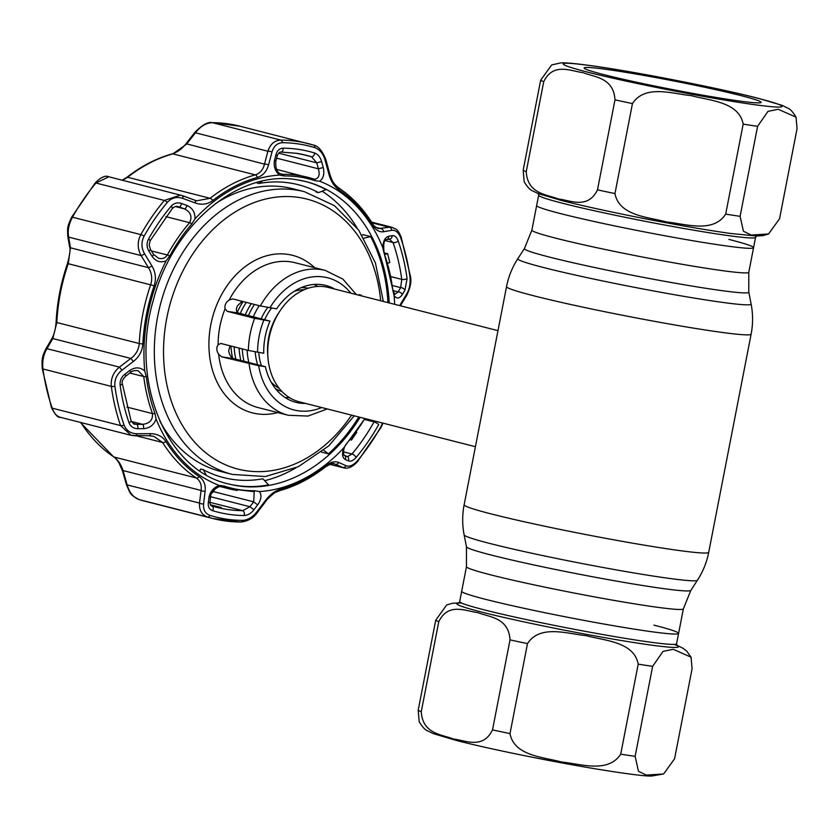 <?xml version="1.0" encoding="UTF-8"?>
<svg xmlns="http://www.w3.org/2000/svg" width="839" height="839" viewBox="0 0 839 839"><rect width="100%" height="100%" fill="white"/><g stroke="black" fill="none" stroke-linecap="round" stroke-linejoin="round"><path stroke-width="1.26" d="M486.347 599.539A110.486 5.317 -169 0 1 461.681 591.254A110.486 5.317 11 0 0 486.347 599.539A110.486 5.317 11 0 0 606.24 624.447A110.486 5.317 11 0 0 678.594 633.424A110.486 5.317 -169 0 1 606.24 624.447A110.486 5.317 -169 0 1 486.347 599.539M538.114 193.211L538.669 195.183A110.486 5.317 -169 0 0 563.347 203.458A110.486 5.317 -169 0 0 683.229 228.376A110.486 5.317 -169 0 0 755.582 237.343L753.569 247.683A110.486 5.317 -169 0 1 681.216 238.716A110.486 5.317 -169 0 1 561.333 213.798A110.486 5.317 -169 0 1 536.666 205.524A110.486 5.317 11 0 0 561.333 213.798A110.486 5.317 11 0 0 681.216 238.716A110.486 5.317 11 0 0 753.569 247.683A110.486 5.317 11 0 0 728.902 239.409M232.602 358.075A59.013 45.18 -75.7 0 1 230.956 346.025M237.28 312.328A59.013 45.18 -75.7 0 1 243.111 301.568M240.845 360.476A59.013 45.18 -75.7 0 1 239.125 348.112M245.292 314.793A59.013 45.18 -75.7 0 1 251.281 303.645M497.978 330.65L328.448 287.462A59.013 45.18 104.3 0 0 325.133 286.791A59.013 45.18 104.3 0 0 269.581 335.642A59.013 45.18 104.3 0 0 299.313 401.829L475.419 446.694M285.197 397.581A59.013 45.18 104.3 0 0 289.382 397.581M317.687 286.445A59.013 45.18 104.3 0 0 314.017 284.442M254.448 304.452A59.013 45.18 104.3 0 0 248.459 315.6M242.293 348.919A59.013 45.18 104.3 0 0 244.013 361.273M246.278 302.376A59.013 45.18 104.3 0 0 240.279 313.513M234.123 346.832A59.013 45.18 104.3 0 0 235.843 359.197M259.282 305.679A59.013 45.18 104.3 0 0 253.284 316.827M247.127 350.146A59.013 45.18 104.3 0 0 248.837 362.511M796.043 117.145C792.97 112.101 790.317 109.154 788.073 108.283L781.875 105.274L758.246 98.31C718.436 88.032 635.354 71.776 592.156 65.809C570.352 62.841 564.542 62.694 560.431 62.935L551.643 64.96L540.673 80.187L523.169 170.191L524.176 181.769C527.175 186.751 529.902 189.75 532.366 190.768L538.418 193.662L561.994 200.605A112.908 5.443 11 0 0 563.105 200.888A112.908 5.443 11 0 0 730.779 233.483L756.39 236.032L763.081 235.612L768.576 233.955L751.209 235.046L743.427 231.228L740.103 216.326L757.596 126.322L767.989 111.377L778.173 109.269L796.043 117.145L797.05 128.724L779.557 218.727L768.576 233.955M543.724 81.698C553.247 62.065 570.782 71.2 582.885 72.594C594.348 77.188 613.634 77.45 614.987 99.851L597.494 189.855C587.961 209.498 570.426 200.364 558.323 198.969C546.871 194.365 527.584 194.113 526.231 171.701L543.724 81.698A131.136 6.313 -169 0 1 540.673 80.187M740.984 95.615A90.161 4.342 -169 0 1 760.963 102.557A90.161 4.342 -169 0 1 700.041 94.692A90.161 4.342 -169 0 1 604.237 74.723A90.161 4.342 -169 0 1 584.175 68.19A90.161 4.342 -169 0 1 641.143 74.933A90.161 4.342 -169 0 1 740.984 95.615M632.459 103.575L614.966 193.578C619.192 216.032 648.641 217.028 666.743 222.02C685.473 223.824 713.077 233.588 725.683 214.123L743.176 124.12C738.96 101.666 709.5 100.67 691.409 95.667C672.668 93.874 645.065 84.099 632.459 103.575A131.136 6.313 -169 0 1 614.987 99.851M674.587 758.76L663.607 773.978L646.229 775.068L638.458 771.261L635.133 756.359L652.627 666.355L663.02 651.41L673.203 649.292L691.074 657.178L692.081 668.746L674.587 758.76M620.713 754.156C608.107 773.621 580.504 763.857 561.773 762.053C543.672 757.061 514.223 756.065 509.997 733.601L527.49 643.597C540.096 624.132 567.699 633.896 586.43 635.7C604.531 640.692 633.99 641.688 638.206 664.152L620.713 754.156A131.136 6.313 11 0 0 635.133 756.359M492.524 729.888C482.991 749.521 465.456 740.386 453.354 738.991C441.891 734.398 422.615 734.135 421.262 711.734L438.755 621.73C448.278 602.087 465.813 611.222 477.915 612.617C489.378 617.221 508.665 617.473 510.018 639.884L492.524 729.888A131.136 6.313 11 0 0 509.997 733.601M753.569 247.683L748.787 272.266L748.797 292.15L751.115 304.054C753.055 314.09 753.055 324.127 751.125 334.163L708.714 552.324C706.742 562.35 702.988 571.653 697.429 580.231A118.855 5.726 -169 0 1 618.563 570.289A118.855 5.726 -169 0 1 490.679 543.682A118.855 5.726 -169 0 1 464.135 534.894L466.463 546.787A114.303 5.506 -169 0 0 491.979 555.24A114.303 5.506 -169 0 0 614.977 580.84A114.303 5.506 -169 0 0 690.822 590.404L683.366 608.841L678.594 633.424A110.486 5.317 11 0 0 653.927 625.139M663.607 773.978L651.368 776.065C644.436 776.169 626.387 773.862 597.211 769.122C552.146 761.718 489.861 749.07 457.003 740.627L433.375 733.664L427.177 730.664C424.943 729.794 422.279 726.836 419.206 721.792L418.2 710.224L435.703 620.22L446.673 604.992L452.179 603.325L458.923 602.905M159.767 420.947A145.892 111.702 104.3 0 0 220.772 471.476L232.372 474.434A145.892 111.702 -75.7 0 1 157.753 316.156A145.892 111.702 -75.7 0 1 304.4 191.68L292.801 188.733A145.892 111.702 104.3 0 0 215.046 203.919M254.626 318.317L269.99 321.085A60.324 46.187 104.3 0 0 263.75 353.229L248.375 350.461A74.744 57.23 -75.7 0 1 254.626 318.317L227.243 311.342L225.072 308.836C224.433 305.281 225.796 302.334 229.162 299.995L232.697 298.925M230.012 345.783L228.659 350.87C229.393 354.897 231.145 357.508 233.903 358.704L265.376 366.716A60.324 46.187 104.3 0 0 296.01 402.342A60.324 46.187 104.3 0 0 305.606 403.433M242.125 301.316L237.406 305.857C235.738 309.539 236.116 311.94 238.528 313.073L227.243 311.342M334.74 289.067A60.324 46.187 104.3 0 0 325.784 285.428A60.324 46.187 104.3 0 0 276.618 308.857L260.352 305.952L232.969 298.978M248.375 350.461L220.741 343.434M220.993 343.487L218.119 344.651C216.231 347.493 216.399 350.671 218.622 354.184L221.716 356.837L258.653 365.689A68.19 52.207 104.3 0 0 321.683 407.534M269.99 321.085L238.528 313.073M265.376 366.716L258.653 365.689M264.663 480.674A155.393 118.981 104.3 0 0 295.695 467.963M356.9 227.663A155.393 118.981 104.3 0 0 322.061 191.198M358.798 295.192L360.036 294.888M360.015 295.506L360.34 294.961L359.113 294.646M361.315 295.108L360.938 295.737M120.134 385.07A3.283 0.986 -7.8 0 0 122.337 383.811L131.031 420.654C133.139 423.58 134.418 424.733 134.88 424.115L136.893 424.377A3.283 1.196 89.7 0 1 137.837 428.698C133.537 428.582 130.601 426.611 129.038 422.762A186.027 142.431 -75.7 0 1 120.134 385.07C119.767 380.654 121.372 377.015 124.959 374.152L129.835 370.45C135.205 366.895 140.176 367.073 144.728 370.964L146.29 376.617A159.41 122.054 104.3 0 0 154.963 413.375L156.085 419.07C153.862 425.016 149.699 428.215 143.584 428.677L137.837 428.698M224.034 486.033A159.41 122.054 104.3 0 0 239.157 489.651A159.41 122.054 104.3 0 0 254.762 490.731L259.366 491.549C261.915 495.125 261.349 499.572 257.657 504.9L253.913 509.787C251.018 513.416 247.767 515.324 244.139 515.503A186.027 142.431 -75.7 0 1 228.156 514.234A186.027 142.431 -75.7 0 1 212.624 510.689C209.351 509.441 207.915 506.819 208.303 502.823L208.974 497.464C210.075 491.748 213.463 487.721 219.147 485.403L224.034 486.033A3.283 2.108 -71.8 0 1 222.083 486.809L221.779 486.725M321.599 161.549L323.246 167.496C324.662 173.851 323.476 178.434 319.68 181.234L315.034 180.668A159.41 122.054 104.3 0 0 299.922 177.05A159.41 122.054 104.3 0 0 284.306 175.97L279.46 175.089C275.024 171.041 273.388 166.028 274.563 160.06L276 154.575C277.185 150.517 279.544 148.388 283.089 148.178A186.027 142.431 -75.7 0 1 299.062 149.447A186.027 142.431 -75.7 0 1 314.604 153.002C317.96 154.271 320.299 157.113 321.599 161.549L316.775 162.86L311.479 156.736A181.623 139.064 104.3 0 0 306.529 155.351A181.623 139.064 104.3 0 0 296.566 153.317M194.994 218.874L191.785 223.94A159.41 122.054 104.3 0 0 169.73 256L166.132 260.835C160.417 262.974 155.718 261.443 152.037 256.252L148.881 251.092C146.615 247.127 146.489 243.132 148.513 239.105A186.027 142.431 -75.7 0 1 171.125 206.226C174.072 203.069 177.564 202.168 181.612 203.51L186.971 205.461C192.498 207.946 195.172 212.424 194.994 218.874A160.448 122.851 -75.7 0 1 279.46 175.089M358.819 416.993A156.054 119.484 -75.7 0 1 328.437 453.857L323.749 450.26M321.494 452.085L328.437 453.857M362.207 235.298L362.836 234.626L370.66 236.619A156.054 119.484 -75.7 0 1 387.954 302.617M305.365 181.444A156.054 119.484 -75.7 0 1 325.972 189.614L318.537 192.634A151.135 115.719 104.3 0 0 289.686 182.965A151.135 115.719 104.3 0 0 258.863 183.51L262.303 181.151M206.415 475.388L203.237 469.662A151.135 115.719 104.3 0 0 262.911 478.786L268.574 484.89A156.054 119.484 -75.7 0 1 236.451 485.508A156.054 119.484 -75.7 0 1 228.323 483.883M347.556 456.647L351.992 454.004A181.623 139.064 104.3 0 0 374.068 421.902L364.388 419.437M314.845 147.654A3.283 2.108 -72.9 0 0 313.587 145.105C318.296 145.955 322.428 150.894 325.972 159.924L325.102 160.218C323.183 153.673 319.764 149.489 314.845 147.654A191.271 146.447 104.3 0 0 298.873 144.004A191.271 146.447 104.3 0 0 282.449 142.703C277.216 143.008 273.734 146.143 271.983 152.1L268.532 164.979C266.697 171.481 262.974 175.645 257.353 177.438A161.759 123.857 104.3 0 0 212.77 200.552C207.474 204.401 201.643 205.198 195.256 202.954L182.703 198.382C176.746 196.41 171.617 197.742 167.328 202.377A191.271 146.447 104.3 0 0 144.077 236.179C141.099 242.135 141.267 248.008 144.581 253.798L151.932 265.942C155.603 272.172 156.348 278.768 154.166 285.753A161.759 123.857 104.3 0 0 142.871 343.875C142.273 351.122 139.106 356.984 133.37 361.462L121.949 370.198C116.684 374.446 114.335 379.805 114.901 386.265A191.271 146.447 104.3 0 0 124.057 425.016C126.364 430.69 130.664 433.595 136.956 433.732L150.412 433.669C157.25 433.732 162.42 436.364 165.923 441.555A161.759 123.857 104.3 0 0 199.21 476.573C203.846 479.95 205.807 484.827 205.115 491.214L203.604 503.851C203.059 509.755 205.198 513.615 210.002 515.429A191.271 146.447 104.3 0 0 225.974 519.079A191.271 146.447 104.3 0 0 242.398 520.379C247.746 520.107 252.518 517.296 256.724 511.968L265.481 500.443C269.99 494.611 275.119 490.815 280.876 489.053A161.759 123.857 104.3 0 0 325.459 465.939C330.618 462.048 335.044 460.894 338.757 462.457L346.004 465.687C349.496 467.019 353.334 465.362 357.519 460.705A191.271 146.447 104.3 0 0 380.77 426.894L382.563 423.034M281.558 174.187L282.827 174.344A160.648 122.997 -75.7 0 1 298.558 175.435A160.648 122.997 -75.7 0 1 307.598 177.27A160.648 122.997 -75.7 0 1 313.796 179.085L314.52 179.252C318.789 178.634 320.089 175.152 318.401 168.807L316.775 162.86L278.663 153.149M276.639 169.384L313.88 179.106A3.283 2.108 108.2 0 0 313.796 179.085L314.52 179.252M392.862 289.833L384.126 252.833C383.182 244.086 383.979 239.692 386.506 239.639L389.946 239.01A3.283 2.706 -100.3 0 0 392.065 235.675C394.666 235.35 396.711 237.101 398.189 240.929A186.027 142.431 -75.7 0 1 407.083 278.621L404.943 290.221L402.374 294.51C399.521 298.705 396.763 299.093 394.099 295.674L392.788 290.084A3.283 0.954 173 0 0 392.862 289.833L394.833 294.458L398.085 291.909L400.654 287.641L401.776 279.387A181.623 139.064 104.3 0 0 393.082 242.586L389.17 239.021M210.442 504.784L221.297 507.511L211.418 505.749M158.655 258.328L159.316 258.475C162.756 259.052 165.44 257.888 167.36 254.993A160.648 122.997 -75.7 0 1 189.593 222.681C192.435 216.714 190.747 212.11 184.507 208.89L178.319 206.667M136.956 433.732A3.283 1.206 89.6 0 1 135.834 435.902A3.283 1.206 89.6 0 1 135.624 435.85L131.146 435.336L120.575 425.583A193.431 148.094 -75.7 0 1 111.314 386.391C110.622 378.714 113.317 372.285 119.4 367.115L130.821 358.431C135.897 354.719 138.718 349.748 139.264 343.529A163.92 125.504 -75.7 0 1 150.716 284.631C152.551 278.621 151.796 272.969 148.461 267.662L141.088 255.57C137.355 248.669 137.26 241.684 140.826 234.616A193.431 148.094 -75.7 0 1 164.339 200.437L180.595 195.068L194.858 200.217A3.283 1.279 -69.8 0 1 194.942 200.248L182.409 195.634A3.283 1.258 -69.8 0 0 182.325 195.613M205.115 491.214A3.283 1.563 -173.2 0 1 201.056 490.427C201.874 485.057 200.311 480.915 196.357 477.989A163.92 125.504 -75.7 0 1 162.63 442.51L153.82 436.332L150.506 435.808M203.604 503.851A3.283 1.573 -172.9 0 1 199.504 503.043L201.056 490.427L123.039 470.553L127.067 484.596C129.216 492.378 133.223 497.38 139.096 499.593A193.431 148.094 104.3 0 0 144.371 501.072L139.033 499.572A3.283 2.108 -72.9 0 0 139.096 499.593L207.485 517.013C201.759 514.873 199.095 510.217 199.504 503.043L126.469 484.764L122.442 470.71L123.039 470.553C121.078 464.481 118.037 459.961 113.926 456.993L196.357 477.989A3.283 2.035 123.8 0 0 199.21 476.573M325.459 465.939A3.283 1.5 -128.1 0 1 325.175 467.103C310.87 478.303 295.727 486.148 279.754 490.637L276.22 492.063C275.108 491.591 265.114 501.114 266.194 500.82L257.468 512.356L256.724 511.968M266.194 500.82L265.481 500.443M383.014 423.15L381.011 427.45L357.55 461.555C352.653 466.945 348.017 469.053 343.654 467.858L335.317 464.219A3.283 2.737 -65.8 0 0 338.757 462.457M333.335 463.715L334.31 463.862C333.576 462.74 330.535 463.82 325.175 467.103M330.031 464.292L342.532 467.47A3.283 2.748 -65.7 0 0 346.004 465.687M400.79 238.056A3.283 1.374 160.9 0 0 401.157 237.049L410.407 276.199C411.645 281.254 410.428 287.62 406.768 295.307L400.643 305.365A3.283 1.909 -148.5 0 0 400.643 303.949L406.747 293.87C409.558 288.983 410.617 283.299 409.946 276.807A191.271 146.447 104.3 0 0 400.79 238.056C398.598 232.424 395.589 229.844 391.75 230.326L383.601 231.742C379.448 232.361 375.683 230.096 372.306 224.936A161.759 123.857 104.3 0 0 339.019 189.918C334.247 186.51 330.881 181.266 328.898 174.197L325.102 160.218M399.71 305.616L400.643 303.949M406.768 295.307A3.283 1.919 -148.8 0 0 406.747 293.87M378.316 228.607L389.233 227.233A3.283 2.695 79.8 0 1 391.75 230.326M372.076 222.859L389.233 227.233L392.253 227.369L371.604 222.104M375.83 227.338L381.095 228.68A3.283 2.685 80 0 1 383.601 231.742M325.972 159.924L329.737 173.904L328.898 174.197M257.353 177.438A3.283 1.93 -105.6 0 0 255.276 174.879C260.09 173.295 263.152 169.719 264.474 164.129L267.893 151.251C270.242 144.151 274.521 140.428 280.75 140.082A193.431 148.094 -75.7 0 1 297.363 141.403A193.431 148.094 -75.7 0 1 308.249 143.605A193.431 148.094 -75.7 0 1 313.524 145.084A3.283 2.108 -72.9 0 1 313.587 145.105L239.86 126.186A193.431 148.094 104.3 0 0 212.361 122.662C206.027 122.976 200.385 126.353 195.445 132.803L194.994 132.226L186.006 143.7C182.231 148.692 177.627 152.09 172.205 153.873C156.222 158.361 141.088 166.206 126.783 177.407L126.783 177.407A3.283 1.5 -128.1 0 1 127.664 177.291L122.525 180.28M271.983 152.1A3.283 1.29 -165.3 0 0 267.893 151.251L195.445 132.803L186.468 144.256L172.844 153.873A163.92 125.504 104.3 0 0 127.664 177.291L210.107 198.298A163.92 125.504 -75.7 0 1 255.276 174.879L172.844 153.873A3.283 1.93 -105.6 0 0 172.205 153.873M153.82 436.332L149.29 435.798A3.283 1.227 89.5 0 1 149.08 435.756M150.412 433.669A3.283 1.227 89.5 0 1 149.29 435.798L131.146 435.336L60.24 417.277C58.048 417.937 55.122 414.728 51.462 407.639L42.212 368.478C41.929 360.592 41.478 357.875 45.621 349.391L45.621 349.391A3.283 1.982 29.9 0 1 46.963 348.667C43.481 354.446 42.139 361.21 42.936 368.971A193.431 148.094 104.3 0 0 52.186 408.163C54.273 413.742 57.251 416.836 61.121 417.444M45.621 349.391L51.483 339.26C53.969 335.254 55.521 329.549 56.108 322.155C57.115 302.176 60.922 282.638 67.508 263.519C69.962 254.07 70.644 248.428 69.532 246.572L69.532 246.572A3.283 2.192 -9.8 0 0 70.455 247.799L68.274 263.624A163.92 125.504 104.3 0 0 56.832 322.533L52.815 338.557L46.963 348.667L119.4 367.115L121.949 370.198M182.703 198.382A3.283 1.258 -69.8 0 0 182.409 195.634L108.797 176.777L95.95 183.017A193.431 148.094 104.3 0 0 72.437 217.196C68.756 224.233 67.498 230.872 68.651 237.112L70.455 247.799L148.461 267.662A3.283 0.682 148.7 0 0 151.932 265.942M195.015 200.28L196.704 200.794L210.107 198.298A3.283 1.5 -128.1 0 1 212.77 200.552M195.256 202.954A3.283 1.279 -69.8 0 0 194.942 200.248L196.599 200.762M144.581 253.798A3.283 0.661 148.5 0 1 141.088 255.57L68.651 237.112A3.283 2.202 -9.4 0 1 67.718 235.874L67.718 235.874C67.466 226.425 67.204 227.285 71.609 217.228A3.283 0.692 29.3 0 1 72.437 217.196L140.826 234.616A3.283 0.692 -150.7 0 1 144.077 236.179M133.37 361.462L130.821 358.431L52.815 338.557A3.283 1.961 30.2 0 0 51.483 339.26M171.125 206.226A3.283 1.122 40 0 1 172.278 208.596L150.15 240.772L149.153 245.135L150.475 249.382A3.283 0.65 148.4 0 1 148.881 251.092M150.475 249.382L153.642 254.542A3.283 0.65 148.5 0 1 152.037 256.252M181.612 203.51A3.283 1.248 110.2 0 1 179.158 206.918L177.658 206.541M186.971 205.461A3.283 1.248 110.2 0 1 184.507 208.89L175.55 206.604M124.959 374.152L125.881 376.019L130.769 372.327L129.835 370.45M133.286 423.454L136.893 424.377L142.63 424.335A3.283 1.196 89.6 0 1 143.584 428.677M212.036 506.011A181.623 139.064 104.3 0 0 216.861 507.354A181.623 139.064 104.3 0 0 227.075 509.43A181.623 139.064 104.3 0 0 242.681 510.668L249.938 506.735L253.913 509.787M210.62 496.73L249.938 506.735L253.672 501.848L257.657 504.9M208.303 502.823A3.283 1.584 7.3 0 0 209.991 501.691L210.673 496.321A3.283 1.584 7.2 0 1 208.974 497.464M213.515 491.623L253.672 501.848L254.217 491.675L253.399 491.581A3.283 2.066 -90.7 0 0 254.762 490.731M364.839 418.525A159.41 122.054 -75.7 0 1 347.283 442.772L343.833 447.764A160.448 122.851 -75.7 0 1 259.366 491.549M374.068 421.902A3.283 0.692 -150.7 0 1 378.714 424.586A186.027 142.431 -75.7 0 1 356.103 457.465C353.24 460.642 350.639 461.775 348.3 460.863A3.283 2.758 -65.6 0 0 347.21 456.584L344.168 455.199A3.283 2.758 114.4 0 1 345.249 459.489C342.228 457.643 341.756 453.742 343.833 447.764M348.3 460.863L345.249 459.489M386.506 239.639A3.283 2.706 -100.3 0 0 388.635 236.283L392.065 235.675M404.943 290.221A3.283 1.93 -149 0 0 400.654 287.641L392.274 285.501M402.374 294.51A3.283 1.93 -148.9 0 0 398.085 291.909L392.977 290.609M384.723 254.5L387.67 253.693L389.778 262.597L387.471 263.173M384.147 252.885L387.67 253.693M392.788 290.084A159.41 122.054 104.3 0 0 384.115 253.326L382.741 247.568C383.077 241.15 385.038 237.385 388.635 236.283M323.246 167.496L318.401 168.807L276.629 158.162M281.568 174.187C277.415 173.274 275.475 169.048 275.758 161.497L275.758 161.497A3.283 1.3 -165.4 0 0 274.563 160.06M280.708 152.037A3.283 2.077 -89.6 0 0 281.023 152.079C279.691 151.754 278.412 153.065 277.185 156.012L277.185 156.012A3.283 1.3 -165.5 0 0 276 154.575M268.532 164.979A3.283 1.279 -165 0 0 264.474 164.129L186.006 143.7M355.914 432.085L356.785 432.284L351.447 440.045L350.062 439.657M199.839 470.857L200.731 469.022L203.237 469.662M363.969 238.161L370.66 236.619M256.335 182.661L258.863 183.51M316.282 191.46L316.02 191.995L318.537 192.634M131.387 421.472L142.63 424.335C149.646 423.548 152.929 419.961 152.478 413.585A160.648 122.997 -75.7 0 1 143.742 376.543L138.152 370.691C134.408 370.377 131.943 370.922 130.769 372.327M213.19 490.846A921.767 591.264 -81.3 0 0 214.123 491.046L211.512 493.521M683.366 608.841A110.486 5.317 -169 0 1 611.012 599.875A110.486 5.317 -169 0 1 491.13 574.956A110.486 5.317 -169 0 1 466.463 566.682L459.678 601.605A110.486 5.317 11 0 0 484.344 609.88A110.486 5.317 11 0 0 604.227 634.798A110.486 5.317 11 0 0 676.58 643.765L678.594 633.424M708.714 552.324A124.581 5.999 -169 0 1 627.132 542.214A124.581 5.999 -169 0 1 491.948 514.118A124.581 5.999 -169 0 1 464.135 504.784C462.205 514.821 462.205 524.857 464.135 534.894M751.125 334.163A124.581 5.999 -169 0 1 669.532 324.043A124.581 5.999 -169 0 1 534.349 295.947A124.581 5.999 -169 0 1 506.536 286.623L464.135 504.784M751.115 304.054A118.855 5.726 -169 0 1 674.346 294.709A118.855 5.726 -169 0 1 544.312 267.714A118.855 5.726 -169 0 1 517.82 258.706C512.272 267.284 508.507 276.587 506.536 286.623M748.797 292.15A114.303 5.506 -169 0 1 674.965 283.163A114.303 5.506 -169 0 1 549.912 257.206A114.303 5.506 -169 0 1 524.427 248.543L517.82 258.706M748.787 272.266A110.486 5.317 -169 0 1 676.433 263.299A110.486 5.317 -169 0 1 556.551 238.381A110.486 5.317 -169 0 1 531.884 230.106L524.427 248.543M278.873 312.685A51.798 39.664 104.3 0 0 267.84 355.967M308.228 288.217A53.339 40.838 104.3 0 0 306.896 287.987A53.339 40.838 104.3 0 0 301.253 287.63M267.704 307.473A53.339 40.838 104.3 0 0 261.139 318.83M255.213 351.887A53.339 40.838 104.3 0 0 257.625 364.745M275.507 388.677A53.339 40.838 104.3 0 0 281.925 391.498M304.19 289.728A51.798 39.664 104.3 0 0 294.363 291.248M271.542 308.081A51.798 39.664 104.3 0 0 264.684 319.565M258.737 352.464A51.798 39.664 104.3 0 0 261.411 365.71M271.186 382.206A51.798 39.664 104.3 0 0 279.093 388.237M757.145 98.09A111.461 5.37 11 0 0 603.126 67.466A111.461 5.37 11 0 0 588.076 72.248A111.461 5.37 11 0 0 742.096 102.872A111.461 5.37 11 0 0 757.145 98.09M559.466 199.955A112.908 5.443 11 0 0 561.952 200.594M523.169 170.191A131.136 6.313 11 0 0 526.231 171.701M597.494 189.855A131.136 6.313 11 0 0 614.966 193.578M757.596 126.322A131.136 6.313 -169 0 1 743.176 124.12M725.683 214.123A131.136 6.313 11 0 0 740.103 216.326M674.178 644.383A112.908 5.443 -169 0 1 619.161 640.147A112.908 5.443 -169 0 1 481.995 612.166A112.908 5.443 -169 0 1 461.66 603.073M527.49 643.597A131.136 6.313 -169 0 1 510.018 639.884M652.627 666.355A131.136 6.313 -169 0 1 638.206 664.152M418.2 710.224A131.136 6.313 11 0 0 421.262 711.734M438.755 621.73A131.136 6.313 -169 0 1 435.703 620.22M380.696 300.771A139.337 106.679 104.3 0 0 279.555 196.808A139.337 106.679 104.3 0 0 166.814 317.95A139.337 106.679 104.3 0 0 220.017 462.163A139.337 106.679 104.3 0 0 351.562 415.137M260.352 305.952A74.744 57.23 -75.7 0 1 325.259 270.41L295.013 262.701A74.744 57.23 104.3 0 0 229.162 299.995M225.072 308.836A74.744 57.23 104.3 0 0 219.881 326.476A74.744 57.23 104.3 0 0 218.119 344.651M277.761 412.578A81.31 62.254 -75.7 0 1 210.82 324.683A81.31 62.254 -75.7 0 1 314.656 267.714M350.817 293.157A68.19 52.207 104.3 0 0 269.896 307.829M263.824 320.141A68.19 52.207 104.3 0 0 257.573 352.286M233.903 358.704L221.716 356.837M327.262 408.95L307.976 416.071L288.354 415.284A74.744 57.23 -75.7 0 1 249.099 363.811M218.622 354.184A74.744 57.23 104.3 0 0 258.108 407.576L288.354 415.284M389.244 302.952A156.054 119.484 104.3 0 0 306.015 181.612L297.363 179.85C239.524 169.163 172.792 224.212 153.411 299.922C129.227 381.535 166.416 470.606 228.974 484.051A156.054 119.484 104.3 0 0 237.752 485.844A156.054 119.484 104.3 0 0 360.109 417.319M144.728 370.964A160.448 122.851 -75.7 0 1 166.132 260.835M219.147 485.403A160.448 122.851 -75.7 0 1 156.085 419.07M306.015 181.612A156.054 119.484 104.3 0 0 297.488 179.861M314.604 153.002A3.283 2.108 107.1 0 1 311.479 156.736L301.547 154.208M314.09 179.168L313.88 179.106A3.283 2.108 108.2 0 1 315.034 180.668M257.468 512.356C253.756 517.988 248.124 521.229 240.573 522.057A3.283 2.077 -89.6 0 1 240.248 522.015A193.431 148.094 -75.7 0 1 223.635 520.704A193.431 148.094 -75.7 0 1 212.76 518.492A193.431 148.094 -75.7 0 1 207.485 517.013A3.283 2.108 -72.9 0 0 210.002 515.429M144.371 501.072L212.76 518.492L240.573 522.057A3.283 2.077 -89.6 0 0 242.398 520.379M279.754 490.637A3.283 1.93 -105.6 0 0 280.876 489.053M357.55 461.555A3.283 1.122 -140 0 0 357.519 460.705M381.011 427.45A3.283 0.692 -150.7 0 0 380.77 426.894M410.407 276.199A3.283 0.986 172.2 0 1 409.946 276.807M338.033 187.517A3.283 2.035 123.8 0 1 338.442 187.695C351.835 196.704 363.172 208.617 372.453 223.457L372.453 223.457A3.283 1.699 148.1 0 1 372.306 224.936M329.737 173.904C332.108 181.151 333.523 183.71 338.442 187.695A3.283 2.035 123.8 0 1 339.019 189.918M211.659 122.672A3.283 2.077 -89.6 0 1 212.047 122.62L212.047 122.62A3.283 2.077 -89.6 0 1 212.361 122.662L280.75 140.082A3.283 2.077 -89.6 0 1 282.449 142.703M165.923 441.555A3.283 1.699 148.1 0 1 162.63 442.51L136.663 435.892M80.827 422.52A163.92 125.504 104.3 0 0 113.926 456.993A3.283 2.035 -56.2 0 1 113.517 456.815L80.355 422.405M51.462 407.639A3.283 1.374 -19.1 0 0 52.186 408.163L120.575 425.583A3.283 1.374 160.9 0 0 124.057 425.016M114.901 386.265A3.283 0.986 172.2 0 1 111.314 386.391L42.936 368.971A3.283 0.986 -7.8 0 1 42.212 368.478M56.108 322.155A3.283 0.545 2.8 0 0 56.832 322.533L139.264 343.529A3.283 0.545 -177.2 0 0 142.871 343.875M154.166 285.753L67.508 263.519M167.328 202.377A3.283 1.122 -140 0 0 164.339 200.437L95.95 183.017A3.283 1.122 40 0 0 95.069 183.122C100.816 177.207 105.399 175.099 108.797 176.777L108.797 176.777M150.15 240.772A3.283 0.692 -150.7 0 0 148.513 239.105M172.278 208.596L172.278 208.596C174.313 206.593 176.347 205.964 178.371 206.677M151.429 250.934L167.36 254.993A3.283 0.661 28.6 0 1 169.73 256M191.785 223.94A3.283 1.154 40.7 0 0 189.593 222.681L165.881 216.64M122.337 383.811L122.337 383.811C121.582 381.661 122.767 379.06 125.881 376.019M131.031 420.654A3.283 1.374 160.9 0 1 129.038 422.762M209.939 502.33L242.681 510.668A3.283 2.077 90.4 0 1 244.139 515.503M212.624 510.689A3.283 2.108 -72.9 0 0 211.973 505.99A3.283 2.108 -72.9 0 0 211.91 505.969M237.322 490.448A160.648 122.997 -75.7 0 1 228.292 488.613A160.648 122.997 -75.7 0 1 222.083 486.809L221.517 486.662M253.053 491.539A3.283 2.066 -90.7 0 0 253.399 491.581L228.292 488.613L220.405 486.61M344.168 455.199C344.042 456.804 341.798 448.099 347.178 443.097L347.178 443.097A3.283 1.154 -139.3 0 0 347.283 442.772M356.103 457.465A3.283 1.122 -140 0 0 351.992 454.004L343.424 451.822M385.29 240.604L393.082 242.586A3.283 1.374 -19.1 0 0 398.189 240.929M407.083 278.621A3.283 0.986 172.2 0 1 401.776 279.387L390.722 276.576M280.425 173.736L282.827 174.344A3.283 2.066 89.3 0 1 284.306 175.97M306.529 155.351L296.44 153.296L281.023 152.079A3.283 2.077 -89.6 0 0 283.089 148.178M319.68 181.234A160.448 122.851 -75.7 0 1 382.741 247.568M394.099 295.674A160.448 122.851 -75.7 0 1 394.687 304.337M138.959 499.551A3.283 2.108 -72.9 0 0 139.033 499.572C129.814 494.444 130.957 494.916 126.469 484.764M129.856 373.009L143.742 376.543A3.283 0.954 -7 0 0 146.29 376.617M126.92 407.072L152.478 413.585A3.283 1.395 -19.9 0 0 154.963 413.375M538.669 195.183L531.884 230.106M690.822 590.404L697.429 580.231M466.463 546.787L466.463 566.682M755.582 237.343L756.841 235.728M561.794 200.563L559.76 200.039M561.973 200.605L563.105 200.888M691.074 657.178L686.68 651.085L683.04 648.274L676.79 645.254M459.678 601.605L458.409 603.22M676.58 643.765L677.146 645.736M232.372 474.434L265.355 476.531L298.432 466.673L328.836 445.834L354.205 415.819M356.397 294.583L342.868 279.104L325.259 270.41M383.339 301.442L375.432 262.943L358.693 230.096L334.362 205.618L304.4 191.68M343.654 467.858L329.863 464.345M401.157 237.049C396.795 227.264 395.651 229.54 392.253 227.369M372.453 223.457C373.061 225.24 375.023 226.95 378.316 228.596M158.686 258.339L153.642 254.542M209.991 501.691C209.991 504.596 210.652 506.032 211.973 505.99L216.861 507.354M221.79 486.725C219.325 484.869 210.201 491.759 210.673 496.321M277.185 156.012L275.758 161.497M122.116 180.175L126.783 177.407M239.86 126.186L212.047 122.62C207.957 121.718 202.272 124.927 194.994 132.226M122.442 470.71L118.781 462.457C116.464 459.195 114.712 457.307 113.517 456.815M69.532 246.572L67.718 235.874M71.609 217.228L95.069 183.122M364.934 418.546L347.178 443.097"/></g></svg>
